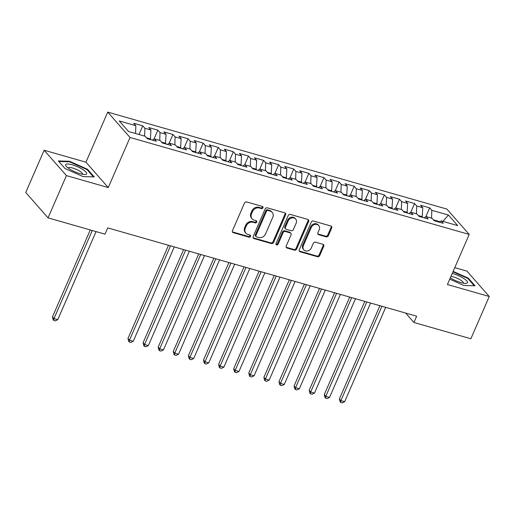 <?xml version="1.0" encoding="UTF-8"?>
<svg xmlns="http://www.w3.org/2000/svg" width="515" height="515" viewBox="0 0 515 515"><rect width="100%" height="100%" fill="white"/><g stroke="black" fill="none" stroke-linecap="round" stroke-linejoin="round"><path stroke-width="0.77" d="M262.959 207.809A1.21 1.036 138.7 0 0 262.386 206.438L246.64 201.932A1.732 1.481 138.7 0 0 244.49 203.045L232.465 230.701A1.732 1.481 138.7 0 0 233.276 232.664L249.022 237.164A1.21 1.036 138.7 0 0 249.962 235.014L247.921 234.434A5.536 4.738 138.7 0 1 245.9 233.173A5.536 4.738 138.7 0 1 245.314 228.158L246.318 225.853A5.536 4.738 138.7 0 1 253.2 222.293L255.24 222.879A1.21 1.036 138.7 0 0 256.174 220.729L254.133 220.143A5.536 4.738 138.7 0 1 252.112 218.881A5.536 4.738 138.7 0 1 251.532 213.873L252.53 211.568A5.536 4.738 138.7 0 1 259.412 208.002L261.453 208.588A1.21 1.036 138.7 0 0 262.959 207.809M252.112 218.881L251.513 218.193A5.536 4.738 138.7 0 1 250.927 213.184L251.932 210.88A5.536 4.738 138.7 0 1 258.813 207.32L260.848 207.899A1.21 1.036 138.7 0 0 262.431 206.451M232.407 231.872A1.732 1.481 138.7 0 0 232.671 231.975L248.423 236.482A1.21 1.036 138.7 0 0 250.007 235.027M245.9 233.173L245.301 232.484A5.536 4.738 138.7 0 1 244.715 227.476L245.713 225.171A5.536 4.738 138.7 0 1 252.595 221.611L254.635 222.19A1.21 1.036 138.7 0 0 256.219 220.742M326.195 236.855A1.732 1.481 138.7 0 0 328.345 235.748L331.718 227.984A1.732 1.481 138.7 0 0 330.9 226.027L313.41 221.025A1.732 1.481 138.7 0 0 311.26 222.139L299.234 249.794A1.732 1.481 138.7 0 0 300.052 251.751L317.543 256.753A1.732 1.481 138.7 0 0 319.693 255.64L323.768 246.273A1.732 1.481 138.7 0 0 322.95 244.31L315.47 242.172A1.732 1.481 138.7 0 0 313.32 243.28L311.298 247.927A4.629 3.959 138.7 0 1 303.856 249.852A4.629 3.959 138.7 0 1 303.367 245.661L311.285 227.456A4.629 3.959 138.7 0 1 318.721 225.531A4.629 3.959 138.7 0 1 319.21 229.722L317.89 232.754A1.732 1.481 138.7 0 0 318.708 234.718L326.195 236.855L325.589 236.173A1.732 1.481 138.7 0 0 327.74 235.059L331.113 227.302A1.732 1.481 138.7 0 0 331.171 226.13M416.667 316.216L107.706 227.888L104.983 234.145L48.056 217.871L66.429 175.609L108.259 187.563L130.038 137.473L469.204 234.441L447.419 284.531L489.25 296.492L470.871 338.754L413.944 322.48L416.667 316.216M285.619 214.807A1.732 1.481 138.7 0 0 284.808 212.85L267.317 207.848A1.732 1.481 138.7 0 0 265.167 208.961L253.142 236.617A1.732 1.481 138.7 0 0 253.953 238.574L271.444 243.576A1.732 1.481 138.7 0 0 273.594 242.462L285.619 214.807L285.014 214.118A1.732 1.481 138.7 0 0 285.072 212.953M290.363 214.433L307.854 219.435A1.732 1.481 138.7 0 1 308.665 221.399L296.64 249.054A1.732 1.481 138.7 0 1 294.49 250.168L287.01 248.024A1.732 1.481 138.7 0 1 286.192 246.067L291.072 234.846A1.732 1.481 138.7 0 0 290.254 232.889L285.291 231.467A1.732 1.481 138.7 0 0 283.141 232.58L278.061 244.258A1.21 1.036 138.7 0 1 275.989 243.666L288.213 215.547A1.732 1.481 138.7 0 1 290.363 214.433M130.038 137.473L107.738 112.103L446.898 209.071L469.204 234.441M138.999 134.492L142.758 125.834L133.7 123.246L135.838 125.679L119.229 120.935L128.512 131.492L145.121 136.243L147.264 138.677L156.322 141.271L154.185 138.831L160.223 140.563L162.367 142.996L171.424 145.584L169.287 143.151L175.325 144.876L177.463 147.309L186.527 149.904L184.383 147.47L190.428 149.196L192.565 151.629L201.629 154.217L199.485 151.783L205.524 153.515L207.667 155.948L216.725 158.536L214.588 156.103L220.626 157.828L222.77 160.262L231.827 162.856L229.69 160.423L235.728 162.148L237.866 164.581L246.93 167.169L244.786 164.736L250.831 166.461L252.968 168.901L262.026 171.489L259.888 169.055L265.927 170.78L268.07 173.214L277.128 175.808L274.991 173.375L281.029 175.1L283.166 177.533L292.23 180.121L290.087 177.688L296.131 179.413L298.269 181.853L307.333 184.441L305.189 182.007L311.234 183.733L313.371 186.166L322.429 188.76L320.291 186.321L326.33 188.052L328.473 190.486L337.531 193.074L335.394 190.64L341.432 192.365L343.569 194.805L352.633 197.393L350.49 194.96L356.535 196.685L358.672 199.118L367.736 201.713L365.592 199.273L371.63 201.005L373.774 203.438L382.832 206.026L380.694 203.592L386.733 205.318L388.877 207.757L397.934 210.345L395.797 207.912L401.835 209.637L403.972 212.071L413.036 214.665L410.893 212.225L416.938 213.957L419.075 216.39L428.139 218.978L425.995 216.545L432.034 218.27L434.177 220.71L443.235 223.298L441.098 220.864L439.218 222.152M142.758 125.834L144.902 128.274L150.94 129.999L150.38 139.571M154.043 138.928L157.86 130.153L148.803 127.566L150.94 129.999M157.86 130.153L159.998 132.587L166.042 134.318L165.482 143.885M169.145 143.247L172.963 134.473L163.899 131.879L166.042 134.318M172.963 134.473L175.1 136.906L181.145 138.632L180.585 148.204M184.248 147.56L188.065 138.786L179.001 136.198L181.145 138.632M188.065 138.786L190.202 141.226L196.241 142.951L195.687 152.524M199.35 151.88L203.161 143.106L194.103 140.518L196.241 142.951M203.161 143.106L205.305 145.539L211.343 147.271L210.783 156.837M214.446 156.2L218.263 147.425L209.206 144.831L211.343 147.271M218.263 147.425L220.401 149.859L226.446 151.584L225.885 161.156M229.548 160.513L233.366 151.738L224.302 149.15L226.446 151.584M233.366 151.738L235.503 154.178L241.541 155.903L240.988 165.476M244.651 164.832L248.462 156.058L239.404 153.47L241.541 155.903M248.462 156.058L250.605 158.491L256.644 160.216L256.09 169.789M259.753 169.152L263.564 160.377L254.507 157.783L256.644 160.216M263.564 160.377L265.708 162.811L271.746 164.536L271.186 174.109M274.849 173.465L278.667 164.691L269.603 162.103L271.746 164.536M278.667 164.691L280.804 167.13L286.849 168.856L286.289 178.428M289.951 177.784L293.769 169.01L284.705 166.422L286.849 168.856M293.769 169.01L295.906 171.444L301.945 173.169L301.391 182.741M305.054 182.098L308.865 173.33L299.807 170.735L301.945 173.169M308.865 173.33L311.009 175.763L317.047 177.488L316.493 187.061M320.156 186.417L323.967 177.643L314.91 175.055L317.047 177.488M323.967 177.643L326.111 180.076L332.149 181.808L331.589 191.374M335.252 190.737L339.07 181.962L330.006 179.375L332.149 181.808M339.07 181.962L341.207 184.396L347.252 186.121L346.692 195.694M350.355 195.05L354.172 186.282L345.108 183.688L347.252 186.121M354.172 186.282L356.309 188.715L362.348 190.441L361.794 200.013M365.457 199.369L369.268 190.595L360.21 188.007L362.348 190.441M369.268 190.595L371.412 193.028L377.45 194.76L376.89 204.326M380.553 203.689L384.37 194.915L375.313 192.327L377.45 194.76M384.37 194.915L386.514 197.348L392.552 199.073L391.992 208.646M395.655 208.002L399.473 199.234L390.409 196.64L392.552 199.073M399.473 199.234L401.61 201.668L407.655 203.393L407.095 212.965M410.758 212.322L414.575 203.547L405.511 200.959L407.655 203.393M414.575 203.547L416.712 205.981L422.751 207.712L422.197 217.279M425.86 216.641L429.671 207.867L420.613 205.273L422.751 207.712M429.671 207.867L431.815 210.3L448.423 215.051L457.706 225.609L441.098 220.864M425.995 216.545L424.122 217.832M439.874 221.701L433.43 219.853M431.815 210.3L431.544 218.128M448.423 215.051L442.9 221.379M410.893 212.225L409.019 213.513M422.442 216.712L418.328 215.54M416.712 205.981L416.442 213.815M395.797 207.912L393.917 209.199M407.339 212.399L403.226 211.221M401.61 201.668L401.34 209.496M380.694 203.592L378.815 204.88M392.237 208.079L388.123 206.901M386.514 197.348L386.237 205.176M365.592 199.273L363.719 200.56M377.141 203.76L373.027 202.588M371.412 193.028L371.141 200.863M350.49 194.96L348.616 196.247M362.039 199.447L357.925 198.269M356.309 188.715L356.039 196.543M335.394 190.64L333.514 191.928M346.936 195.127L342.823 193.949M341.207 184.396L340.936 192.224M320.291 186.321L318.412 187.608M331.84 190.814L327.727 189.636M326.111 180.076L325.841 187.911M305.189 182.007L303.316 183.295M316.738 186.494L312.624 185.316M311.009 175.763L310.738 183.591M290.087 177.688L288.213 178.975M301.636 182.175L297.522 181.003M295.906 171.444L295.636 179.278M274.991 173.375L273.111 174.656M286.533 177.862L282.42 176.684M280.804 167.13L280.533 174.958M259.888 169.055L258.009 170.343M271.437 173.542L267.324 172.364M265.708 162.811L265.437 170.639M244.786 164.736L242.913 166.023M256.335 169.223L252.221 168.051M250.605 158.491L250.335 166.326M229.69 160.423L227.81 161.704M241.232 164.909L237.119 163.731M235.503 154.178L235.233 162.006M214.588 156.103L212.708 157.39M226.13 160.59L222.017 159.412M220.401 149.859L220.13 157.687M199.485 151.783L197.612 153.071M211.034 156.27L206.921 155.099M205.305 145.539L205.034 153.373M184.383 147.47L182.51 148.751M195.932 151.957L191.818 150.779M190.202 141.226L189.932 149.054M169.287 143.151L167.407 144.438M180.829 147.638L176.716 146.46M175.1 136.906L174.83 144.734M154.185 138.831L152.305 140.119M165.727 143.318L161.613 142.146M159.998 132.587L159.727 140.421M150.631 139.005L146.518 137.827M144.902 128.274L144.631 136.102M405.678 313.075L413.944 322.48M489.25 296.492L466.944 271.115L454.771 267.633M108.259 187.563L85.954 162.193L44.129 150.232L66.429 175.609M44.129 150.232L25.75 192.494L48.056 217.871M85.954 162.193L107.738 112.103M135.838 125.679L135.567 133.514M87.486 169.268L69.551 161.279L58.337 160.931L65.057 168.572L82.986 176.561L94.2 176.909L87.486 169.268L87.235 169.834M449.75 279.175L463.822 285.445L475.036 285.793L468.322 278.151L453.136 271.386M253.084 237.782A1.732 1.481 138.7 0 0 253.348 237.891L270.839 242.887A1.732 1.481 138.7 0 0 272.989 241.78L285.014 214.118M268.012 210.461A1.21 1.036 138.7 0 0 266.506 211.24L255.949 235.516A1.21 1.036 138.7 0 0 256.522 236.887L258.665 237.505A5.536 4.738 138.7 0 0 265.547 233.945L272.763 217.349A5.536 4.738 138.7 0 0 272.178 212.341A5.536 4.738 138.7 0 0 270.156 211.079L268.012 210.461L267.407 209.779A1.21 1.036 138.7 0 0 265.901 210.558L266.506 211.24M256.077 236.617L255.472 235.928A1.21 1.036 138.7 0 1 255.343 234.834L265.901 210.558M272.178 212.341L271.579 211.652A5.536 4.738 138.7 0 0 269.557 210.39L270.156 211.079M267.407 209.779L269.557 210.39M286.14 247.232A1.732 1.481 138.7 0 0 286.404 247.342L293.891 249.479A1.732 1.481 138.7 0 0 296.041 248.365L308.067 220.71A1.732 1.481 138.7 0 0 308.118 219.545M290.885 233.282L290.286 232.6A1.732 1.481 138.7 0 0 289.655 232.201L284.686 230.784A1.732 1.481 138.7 0 0 282.535 231.898L277.463 243.576L278.061 244.258M275.905 244.335A1.21 1.036 138.7 0 0 277.463 243.576M296.131 223.207A4.629 3.959 138.7 0 0 295.642 219.023A4.629 3.959 138.7 0 0 288.2 220.941L285.413 227.36A1.732 1.481 138.7 0 0 286.224 229.317L291.194 230.739A1.732 1.481 138.7 0 0 293.344 229.626L296.131 223.207M295.642 219.023L295.037 218.334A4.629 3.959 138.7 0 0 287.595 220.259L288.2 220.941M285.593 228.924L284.988 228.235A1.732 1.481 138.7 0 1 284.808 226.671L287.595 220.259M317.839 233.926A1.732 1.481 138.7 0 0 318.103 234.029L325.589 236.173M318.721 225.531L318.122 224.849A4.629 3.959 138.7 0 0 310.68 226.767L311.285 227.456M303.856 249.852L303.251 249.163A4.629 3.959 138.7 0 1 302.762 244.979L310.68 226.767M299.183 250.959A1.732 1.481 138.7 0 0 299.447 251.069L316.937 256.071A1.732 1.481 138.7 0 0 319.088 254.957L323.163 245.584A1.732 1.481 138.7 0 0 323.22 244.419M69.319 161.819L69.551 161.279M468.071 278.718L468.322 278.151M90.28 229.941L52.479 316.88L53.985 318.592L57.757 319.673L96.054 231.596M92.282 230.514L53.985 318.592L53.779 320.439L53.174 319.751L52.479 316.88M57.757 319.673L55.292 320.871L53.779 320.439M82.677 169.435A11.459 2.858 23.5 0 0 69.918 164.221A11.459 2.858 23.5 0 0 66.223 166.313A11.459 2.858 23.5 0 0 69.589 169.029A11.459 2.858 23.5 0 0 85.027 174.495A11.459 2.858 23.5 0 0 82.677 169.435M82.49 174.27A7.841 1.957 23.5 0 0 82.522 174.212A7.841 1.957 23.5 0 0 79.806 171.225A7.841 1.957 23.5 0 0 72.525 167.999A7.841 1.957 23.5 0 0 68.135 167.961A7.841 1.957 23.5 0 0 68.115 168.019M58.832 161.498L69.622 161.826L86.996 169.57L93.427 176.883M450.329 277.849A11.459 2.858 23.5 0 0 450.432 277.913A11.459 2.858 23.5 0 0 465.863 283.372A11.459 2.858 23.5 0 0 463.513 278.319A11.459 2.858 23.5 0 0 452.247 273.439M463.333 283.153A7.841 1.957 23.5 0 0 463.358 283.096A7.841 1.957 23.5 0 0 460.642 280.109A7.841 1.957 23.5 0 0 450.96 276.394M452.949 271.817L467.839 278.448L474.27 285.767M168.502 245.269L127.978 338.464L129.49 340.183L133.263 341.258L174.282 246.917M170.51 245.842L129.49 340.183L129.284 342.024L128.679 341.342L127.978 338.464M133.263 341.258L130.791 342.456L129.284 342.024M183.604 249.582L143.08 342.784L144.586 344.496L148.365 345.578L189.385 251.236M185.606 250.155L144.586 344.496L144.38 346.344L143.782 345.655L143.08 342.784M148.365 345.578L145.893 346.775L144.38 346.344M198.706 253.901L158.182 347.104L159.689 348.816L163.461 349.897L204.487 255.556M200.708 254.474L159.689 348.816L159.483 350.657L158.884 349.975L158.182 347.104M163.461 349.897L160.995 351.095L159.483 350.657M213.809 258.221L173.285 351.417L174.791 353.135L178.563 354.211L219.583 259.869M215.811 258.794L174.791 353.135L174.585 354.977L173.98 354.294L173.285 351.417M178.563 354.211L176.098 355.408L174.585 354.977M228.905 262.534L188.381 355.736L189.887 357.449L193.666 358.53L234.686 264.189M230.913 263.107L189.887 357.449L189.687 359.296L189.082 358.607L188.381 355.736M193.666 358.53L191.194 359.728L189.687 359.296M244.007 266.854L203.483 360.056L204.989 361.768L208.768 362.85L249.788 268.508M246.009 267.427L204.989 361.768L204.783 363.609L204.185 362.927L203.483 360.056M208.768 362.85L206.296 364.041L204.783 363.609M259.109 271.173L218.585 364.369L220.092 366.088L223.864 367.163L264.884 272.821M261.111 271.746L220.092 366.088L219.886 367.929L219.287 367.247L218.585 364.369M223.864 367.163L221.399 368.36L219.886 367.929M274.212 275.486L233.688 368.689L235.194 370.401L238.966 371.482L279.986 277.141M276.214 276.059L235.194 370.401L234.988 372.248L234.383 371.56L233.688 368.689M238.966 371.482L236.494 372.68L234.988 372.248M289.308 279.806L248.784 373.008L250.29 374.72L254.069 375.802L295.089 281.46M291.31 280.379L250.29 374.72L250.09 376.562L249.485 375.879L248.784 373.008M254.069 375.802L251.597 376.993L250.09 376.562M304.41 284.126L263.886 377.321L265.392 379.04L269.171 380.115L310.191 285.774M306.412 284.698L265.392 379.04L265.186 380.881L264.588 380.192L263.886 377.321M269.171 380.115L266.699 381.312L265.186 380.881M319.512 288.439L278.988 381.641L280.495 383.353L284.267 384.435L325.287 290.093M321.514 289.012L280.495 383.353L280.289 385.201L279.684 384.512L278.988 381.641M284.267 384.435L281.802 385.632L280.289 385.201M334.608 292.758L294.084 385.954L295.597 387.673L299.37 388.748L340.389 294.413M336.617 293.331L295.597 387.673L295.391 389.514L294.786 388.831L294.084 385.954M299.37 388.748L296.898 389.945L295.391 389.514M349.711 297.078L309.187 390.273L310.693 391.986L314.472 393.067L355.492 298.726M351.713 297.651L310.693 391.986L310.494 393.833L309.888 393.145L309.187 390.273M314.472 393.067L312 394.265L310.494 393.833M364.813 301.391L324.289 394.593L325.795 396.305L329.568 397.387L370.594 303.045M366.815 301.964L325.795 396.305L325.589 398.153L324.991 397.464L324.289 394.593M329.568 397.387L327.102 398.584L325.589 398.153M379.916 305.71L339.391 398.906L340.898 400.625L344.67 401.7L385.69 307.365M381.918 306.283L340.898 400.625L340.692 402.466L340.087 401.784L339.391 398.906M344.67 401.7L342.205 402.897L340.692 402.466M258.813 207.32L259.412 208.002M251.932 210.88L252.53 211.568M250.927 213.184L251.532 213.873M254.635 222.19L255.24 222.879M252.595 221.611L253.2 222.293M245.713 225.171L246.318 225.853M244.715 227.476L245.314 228.158M248.423 236.482L249.022 237.164M232.671 231.975L233.276 232.664M260.848 207.899L261.453 208.588M272.989 241.78L273.594 242.462M270.839 242.887L271.444 243.576M253.348 237.891L253.953 238.574M255.343 234.834L255.949 235.516M308.067 220.71L308.665 221.399M296.041 248.365L296.64 249.054M293.891 249.479L294.49 250.168M286.404 247.342L287.01 248.024M289.655 232.201L290.254 232.889M284.686 230.784L285.291 231.467M282.535 231.898L283.141 232.58M284.808 226.671L285.413 227.36M318.103 234.029L318.708 234.718M302.762 244.979L303.367 245.661M323.163 245.584L323.768 246.273M319.088 254.957L319.693 255.64M316.937 256.071L317.543 256.753M299.447 251.069L300.052 251.751M331.113 227.302L331.718 227.984M327.74 235.059L328.345 235.748"/></g></svg>
